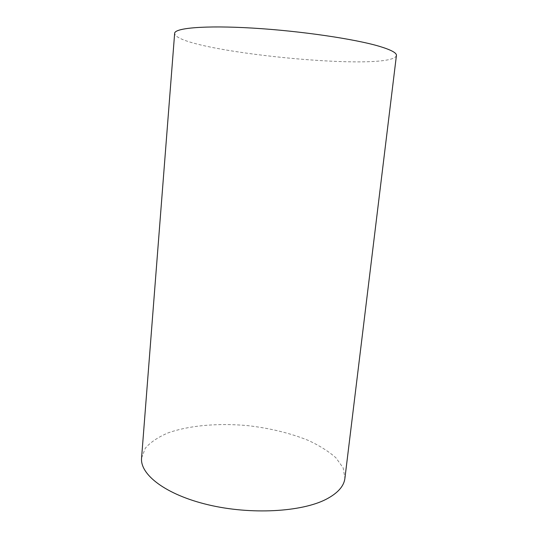 <?xml version="1.0" encoding="UTF-8"?>
<svg xmlns="http://www.w3.org/2000/svg" width="538" height="538" viewBox="0 0 538 538"><rect width="100%" height="100%" fill="white"/><g stroke="black" fill="none" stroke-linecap="round" stroke-linejoin="round"><path stroke-width="0.4" stroke-dasharray="2.69 2.02" d="M141.575 457.986L145.347 448.127C150.606 442.162 158.185 437.085 168.071 432.902C189.336 425.383 218.294 422.955 247.487 425.605C269.733 428.134 289.955 433.043 308.153 440.34C319.357 445.531 328.597 451.335 335.88 457.764L343.163 467.872L344.912 478.282M396.425 55.488C391.973 72.852 175.583 51.251 174.648 33.356"/><path stroke-width="0.81" d="M326.149 499.277C301.616 512.008 250.89 514.953 208.334 504.819C165.691 494.745 139.853 474.509 141.575 457.986L174.648 33.356C174.541 27.989 204.857 25.239 252.705 28.097C300.466 30.928 355.389 39.059 379.741 46.436C391.234 49.933 396.795 52.953 396.425 55.488L344.912 478.282C343.984 486.211 337.729 493.212 326.149 499.277"/></g></svg>
